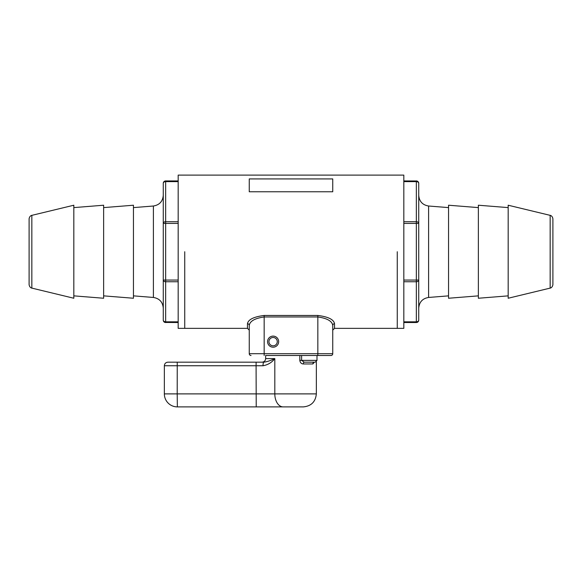 <?xml version="1.0" encoding="UTF-8"?>
<svg xmlns="http://www.w3.org/2000/svg" width="582" height="582" viewBox="0 0 582 582"><rect width="100%" height="100%" fill="white"/><g stroke="black" fill="none" stroke-linecap="round" stroke-linejoin="round"><path stroke-width="0.87" d="M265.719 355.493L328.568 355.493L265.719 355.493M264.163 355.493L264.163 316.957L317.837 316.957L317.837 355.493L330.954 355.493A1.79 1.79 0 0 0 332.744 353.703L332.744 325.411L332.744 353.703L249.256 353.703L249.256 325.411L249.256 330.147L247.466 328.357L247.466 323.73A1.79 1.681 0 0 1 249.256 325.411C249.911 321.118 254.88 318.296 264.163 316.957L264.163 315.466C253.767 316.783 248.201 319.533 247.466 323.73M334.534 323.73L334.534 328.357L332.744 330.147L332.744 325.411A1.79 1.681 0 0 1 334.534 323.73C333.813 319.525 328.248 316.775 317.837 315.466L264.163 315.466M317.837 315.466L317.837 316.957C327.128 318.289 332.096 321.111 332.744 325.411M397.266 251.73L397.266 328.357L397.266 251.73M184.734 251.73L184.734 328.357L184.734 251.73M332.744 191.769L249.256 191.769L249.256 178.921L332.744 178.921L332.744 191.769M249.256 353.703A1.79 1.79 0 0 0 251.046 355.493A1.79 1.79 0 0 1 249.256 353.703L249.256 325.411M273.111 347.199A5.544 5.544 0 0 1 268.309 338.884A5.544 5.544 0 0 1 277.912 338.884A5.544 5.544 0 0 1 273.111 347.199M299.817 355.493L299.817 360.382C300.167 362.673 301.338 363.866 303.338 363.961L312.876 363.961L314.375 362.171M316.994 355.493L316.994 360.382L301.607 360.382L304.204 362.171A1.79 0.873 -90 0 0 303.338 363.961M312.876 363.961A1.79 1.542 90 0 1 314.418 362.171L304.204 362.171M256.124 362.171L167.929 362.171C165.754 362.382 164.56 363.575 164.35 365.751L256.087 365.751L256.124 362.171L263.879 362.171A3.579 0.866 -90 0 0 263.013 365.751C267.902 364.892 271.838 362.513 274.813 358.592C270.783 360.549 267.138 361.742 263.879 362.171M283.121 406.891A13 8.301 90 0 1 274.813 393.89L177.212 393.89L177.35 406.891L303.346 406.891C311.225 406.127 315.56 401.791 316.346 393.89L274.813 393.89L274.813 358.592L265.654 358.592L265.654 355.493M177.248 362.171L177.212 393.89L164.35 393.89A13 13 0 0 0 177.35 406.891M268.942 341.656A4.169 4.169 0 0 1 275.191 338.047A4.169 4.169 0 0 1 275.191 345.264A4.169 4.169 0 0 1 268.942 341.656M165.208 322.486A2.386 2.386 0 0 1 163.273 320.144A2.386 2.386 0 0 0 165.652 322.523L165.419 322.515M178.179 322.523L165.128 322.464M177.495 180.937L165.652 180.937A2.386 2.386 0 0 0 163.273 183.323A2.386 1.688 0 0 1 165.652 181.635L165.652 180.937A2.386 2.386 0 0 0 163.273 183.323L163.273 280.066A2.386 1.688 -0 0 0 165.652 281.753L165.652 280.066L163.273 280.066L163.273 320.144A2.386 1.688 180 0 0 165.652 321.824L165.652 281.753L178.179 281.753M29.1 251.73L29.1 284.627C29.653 288.054 32.221 288.221 31.835 288.105L31.835 215.355C32.221 215.245 29.653 215.413 29.1 218.832L29.1 251.73M31.835 288.105L73.827 298.246L73.827 205.22L31.835 215.355M163.273 223.401L165.652 223.401L165.652 221.713A2.386 1.688 180 0 0 163.273 223.401L163.273 195.312C162.749 201.437 159.453 205.002 153.393 206.013L153.393 297.453C159.453 298.464 162.749 302.029 163.273 308.154L163.273 280.066M103.64 295.86L133.453 298.246L133.453 205.22L103.64 207.607M73.827 295.86L103.64 298.246L103.64 205.22L73.827 207.607M334.534 328.357L403.821 328.357L403.821 175.109L178.179 175.109L178.179 328.357L247.466 328.357M403.821 180.937L416.792 180.98A2.386 2.386 0 0 1 418.727 183.323A2.386 2.386 0 0 0 416.348 180.937L416.581 180.951M418.051 321.81L416.348 322.523A2.386 2.386 0 0 0 418.727 320.144A2.386 2.386 0 0 1 418.051 321.81A2.386 2.386 0 0 0 418.727 320.144A2.386 1.688 180 0 1 416.348 321.824L416.348 322.523A2.386 2.386 0 0 0 418.727 320.144L418.727 223.401A2.386 1.688 180 0 0 416.348 221.713L416.348 223.401L418.727 223.401L418.727 183.323A2.386 1.688 0 0 0 416.348 181.635L416.348 221.713L403.821 221.713M403.821 322.523L416.348 322.523M552.9 251.73L552.9 218.832C552.347 215.413 549.779 215.245 550.165 215.355L550.165 288.105C549.779 288.221 552.347 288.054 552.9 284.627L552.9 251.73M550.165 215.355L508.173 205.22L508.173 298.246L550.165 288.105M418.727 280.066L416.348 280.066L416.348 281.753A2.386 1.688 0 0 0 418.727 280.066L418.727 281.55M418.727 221.917L418.727 223.401M478.36 207.607L448.547 205.22L448.547 298.246L478.36 295.86M508.173 207.607L478.36 205.22L478.36 298.246L508.173 295.86M301.607 355.493L301.607 360.382L299.817 360.382M256.226 406.891L256.087 365.751L263.013 365.751M165.652 322.523L165.652 321.824L178.179 321.824M178.179 221.713L165.652 221.713L165.652 181.635L178.179 181.635M178.179 280.066L165.652 280.066L165.652 223.401L178.179 223.401M416.348 180.937L416.348 181.635L403.821 181.635M403.821 281.753L416.348 281.753L416.348 321.824L403.821 321.824M403.821 223.401L416.348 223.401L416.348 280.066L403.821 280.066M448.547 295.86L428.607 297.453L428.607 206.013C422.547 205.002 419.251 201.437 418.727 195.312M316.346 393.89L316.346 361.757M316.994 360.382L315.204 362.171M265.654 358.592C265.443 360.767 264.25 361.96 262.082 362.171M164.35 393.89L164.35 365.751M133.453 295.86L153.393 297.453M133.453 207.607L153.393 206.013M428.607 297.453C422.547 298.464 419.251 302.029 418.727 308.154M448.547 207.607L428.607 206.013"/></g></svg>
